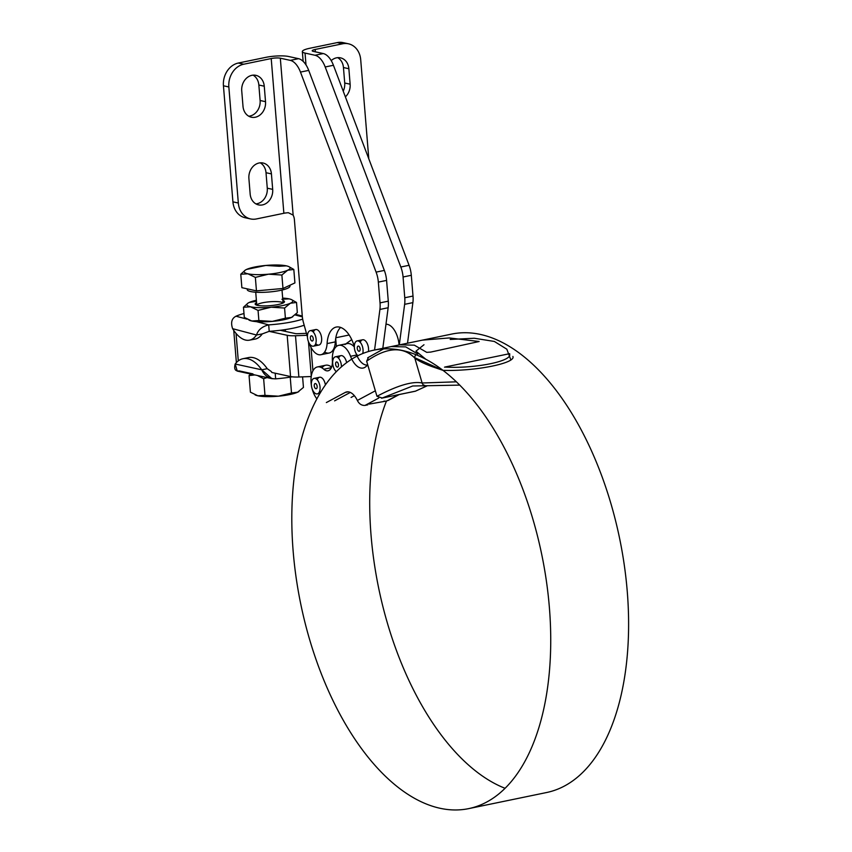 <?xml version="1.0" encoding="UTF-8"?>
<svg xmlns="http://www.w3.org/2000/svg" width="852" height="852" viewBox="0 0 852 852"><rect width="100%" height="100%" fill="white"/><g stroke="black" fill="none" stroke-linecap="round" stroke-linejoin="round"><path stroke-width="1.28" d="M282.928 303.088A14.708 2.844 -4.7 0 0 284.248 302.226A14.708 2.844 -4.7 0 0 282.864 300.5A14.708 2.844 175.3 0 1 282.928 303.088A14.708 2.844 175.3 0 1 263.396 305.911A14.708 2.844 175.3 0 1 256.58 302.652A14.708 2.844 -4.7 0 0 255.504 304.569A14.708 2.844 -4.7 0 0 267.986 305.815A14.708 2.844 -4.7 0 0 282.928 303.088M256.835 305.186A13.185 2.556 175.3 0 1 269.189 301.821A13.185 2.556 175.3 0 1 283.034 303.046M249.423 340.172A39.565 18.627 79.3 0 1 232.617 328.68A39.565 18.627 -100.7 0 0 256.505 335.006A39.565 18.627 79.3 0 1 249.423 340.172L255.142 339.085A39.565 18.627 -100.7 0 0 262.224 333.92L256.505 335.006C258.156 329.852 262.214 326.476 268.689 324.878L269.211 331.322L262.224 333.92L269.211 331.322L268.689 324.878L256.463 321.641A23.079 4.473 175.3 0 1 251.755 320.991A23.079 4.473 175.3 0 1 249.295 320.224A23.079 4.473 -4.7 0 0 249.498 320.309A23.079 4.473 -4.7 0 0 251.755 320.991L244.3 317.391L251.755 320.991A23.079 4.473 -4.7 0 0 256.463 321.641A23.079 4.473 -4.7 0 0 272.31 321.396A23.079 4.473 -4.7 0 0 291.533 317.423A23.079 4.473 -4.7 0 0 292.726 316.774A23.079 4.473 -4.7 0 0 292.8 316.731A23.079 4.473 175.3 0 1 291.533 317.423L272.31 321.396L258.88 320.565L251.755 320.991L258.88 320.565L272.31 321.396L285.399 318.19L284.579 308.03L271.149 307.21A23.079 4.473 -4.7 0 0 290.383 303.237A23.079 4.473 -4.7 0 0 289.062 298.86A23.079 4.473 -4.7 0 0 282.672 298.104A23.079 4.473 175.3 0 1 289.062 298.86L281.927 299.286L289.062 298.86A23.079 4.473 175.3 0 1 291.32 299.542A23.079 4.473 175.3 0 1 290.383 303.237L284.579 308.03L285.399 318.19L291.533 317.423L297.337 312.62L291.533 317.423A23.079 4.473 175.3 0 1 272.31 321.396A23.079 4.473 175.3 0 1 256.463 321.641L268.689 324.878A39.565 7.668 -4.7 0 0 302.684 319.106A39.565 7.668 175.3 0 1 268.689 324.878C262.214 326.476 258.156 329.852 256.505 335.006L262.224 333.92A39.565 18.627 79.3 0 1 252.192 339.149M250.595 306.805A23.079 4.473 -4.7 0 0 271.149 307.21L258.05 310.416L258.88 320.565L258.05 310.416L271.149 307.21A23.079 4.473 175.3 0 1 250.595 306.805A23.079 4.473 175.3 0 1 248.092 303.078A23.079 4.473 175.3 0 1 249.274 302.439A23.079 4.473 -4.7 0 0 250.595 306.805L258.05 310.416L250.595 306.805L243.47 307.231L250.595 306.805M256.388 300.255A23.079 4.473 -4.7 0 0 249.274 302.439A23.079 4.473 175.3 0 1 256.388 300.255M297.337 312.62L296.517 302.471L290.383 303.237A23.079 4.473 175.3 0 1 271.149 307.21L284.579 308.03L290.383 303.237L296.517 302.471L297.337 312.62M291.522 299.638L296.517 302.471L291.522 299.638M248.007 303.131L243.47 307.231L244.3 317.391L243.47 307.231L248.007 303.131M256.473 301.278L249.274 302.439L256.473 301.278M243.991 313.536A39.565 7.668 -4.7 0 0 236.004 316.22L247.112 319.159L236.004 316.22C231.712 318.392 230.583 322.546 232.617 328.68L256.505 335.006L232.617 328.68C230.583 322.546 231.712 318.392 236.004 316.22A39.565 7.668 175.3 0 1 243.991 313.536M302.353 316.859L295.112 314.942L302.353 316.859M298.914 391.515A23.079 4.473 175.3 0 1 297.646 392.208A23.079 4.473 175.3 0 1 278.423 396.191A23.079 4.473 175.3 0 1 257.868 395.786A23.079 4.473 175.3 0 1 255.408 395.008A23.079 4.473 -4.7 0 0 255.611 395.104A23.079 4.473 -4.7 0 0 257.868 395.786L264.993 395.36L278.423 396.191L297.646 392.208L303.45 387.415L302.588 376.861L303.45 387.415L297.646 392.208A23.079 4.473 -4.7 0 0 298.839 391.569A23.079 4.473 -4.7 0 0 298.914 391.515M249.061 375.583L254.876 374.933L249.061 375.583L250.413 392.176L257.868 395.786L250.413 392.176L249.061 375.583L250.531 373.985L249.061 375.583M263.641 378.757L266.995 377.585L263.641 378.757L264.993 395.36L263.641 378.757L257.496 375.508L263.641 378.757M290.223 377.138L291.512 392.974L290.223 377.138M291.512 392.974L278.423 396.191A23.079 4.473 -4.7 0 0 297.646 392.208L291.512 392.974M278.423 396.191L264.993 395.36L257.868 395.786A23.079 4.473 -4.7 0 0 278.423 396.191M252.916 373.879L239.327 370.918C235.227 371.408 233.842 369.108 235.184 364.017L261.745 369.811C264.503 375.796 269.147 378.81 275.665 378.852A39.565 7.668 -4.7 0 0 292.183 376.818A39.565 7.668 175.3 0 1 275.665 378.852L271.926 378.661L261.745 369.811L267.23 368.682L271.298 371.515L267.23 368.682A39.565 20.789 -101.7 0 0 248.443 357.584L242.948 358.724A39.565 20.789 78.3 0 1 261.745 369.811A39.565 20.789 -101.7 0 0 235.184 364.017A39.565 20.789 78.3 0 1 242.948 358.724M311.363 345.699A7.913 4.153 78.3 0 1 307.465 337.424A7.913 4.153 78.3 0 1 310.203 330.683A7.913 4.153 78.3 0 1 315.879 337.594A7.913 4.153 78.3 0 1 313.408 346.178A7.913 4.153 78.3 0 1 311.363 345.699A7.913 4.153 -101.7 0 0 315.794 337.222A7.913 4.153 -101.7 0 0 308.254 332.365A7.913 4.153 -101.7 0 0 311.363 345.699M313.408 346.178L318.904 345.049A7.913 4.153 -101.7 0 0 321.63 338.244A7.913 4.153 -101.7 0 0 315.698 329.543L310.203 330.683M310.352 337.498A2.641 1.385 -101.7 0 0 312.333 341.013A2.641 1.385 -101.7 0 0 313.163 338.148A2.641 1.385 -101.7 0 0 311.268 335.848A2.641 1.385 -101.7 0 0 310.352 337.498A2.641 1.385 78.3 0 1 312.652 336.796A2.641 1.385 78.3 0 1 312.396 341.002A2.641 1.385 78.3 0 1 310.352 337.498M357.915 355.689A7.913 4.153 78.3 0 1 354.347 347.35A7.913 4.153 78.3 0 1 357.105 340.917A7.913 4.153 78.3 0 1 361.855 344.911A7.913 4.153 78.3 0 1 362.718 353.537A7.913 4.153 -101.7 0 0 360.13 342.227A7.913 4.153 -101.7 0 0 354.475 344.772A7.913 4.153 -101.7 0 0 357.915 355.689M360.268 342.376A7.913 4.153 78.3 0 1 364.88 340.417A7.913 4.153 78.3 0 1 368.533 348.479A7.913 4.153 78.3 0 1 368.415 351.546A7.913 4.153 -101.7 0 0 368.533 348.479A7.913 4.153 -101.7 0 0 362.601 339.778L357.105 340.917M357.254 347.733A2.641 1.385 -101.7 0 0 359.235 351.248A2.641 1.385 -101.7 0 0 360.066 348.383A2.641 1.385 -101.7 0 0 358.17 346.082A2.641 1.385 -101.7 0 0 357.254 347.733A2.641 1.385 78.3 0 1 359.555 347.03A2.641 1.385 78.3 0 1 359.299 351.237A2.641 1.385 78.3 0 1 357.254 347.733M442.955 370.354L432.411 366.743C423.955 363.634 418.087 360.726 414.796 358.021C402.868 346.082 386.819 347.137 366.658 361.184L376.967 396.297L366.658 361.184L368.479 357.478L366.658 361.184C386.819 347.137 402.868 346.082 414.796 358.021L422.123 382.985L456.448 381.824L422.123 382.985L414.796 358.021A3.301 3.057 -46.1 0 1 416.127 354.709M336.838 356.924A7.913 4.153 78.3 0 1 341.418 366.861A7.913 4.153 -101.7 0 0 336.838 356.924A7.913 4.153 -101.7 0 0 332.674 362.079A7.913 4.153 -101.7 0 0 336.37 371.653A7.913 4.153 78.3 0 1 332.695 363.325A7.913 4.153 78.3 0 1 335.443 356.786A7.913 4.153 78.3 0 1 336.838 356.924M338.606 358.245A7.913 4.153 78.3 0 1 342.738 355.976A7.913 4.153 78.3 0 1 346.626 362.643A7.913 4.153 -101.7 0 0 342.334 355.795A7.913 4.153 -101.7 0 0 340.938 355.646L335.443 356.786M338.5 365.103A2.641 1.385 -101.7 0 0 336.508 361.951A2.641 1.385 -101.7 0 0 335.688 364.805A2.641 1.385 -101.7 0 0 337.573 367.116A2.641 1.385 -101.7 0 0 338.5 365.103A2.641 1.385 78.3 0 1 336.37 366.445A2.641 1.385 78.3 0 1 336.252 362.047A2.641 1.385 78.3 0 1 338.5 365.103M319.191 383.23A7.913 4.153 78.3 0 1 317.306 393.89A7.913 4.153 78.3 0 1 311.63 386.989A7.913 4.153 78.3 0 1 314.1 378.394A7.913 4.153 78.3 0 1 319.191 383.23A7.913 4.153 -101.7 0 0 311.672 381.334A7.913 4.153 -101.7 0 0 316.252 393.858A7.913 4.153 -101.7 0 0 319.191 383.23M317.263 379.854A7.913 4.153 78.3 0 1 321.598 377.702A7.913 4.153 78.3 0 1 325.411 384.955A7.913 4.153 -101.7 0 0 324.676 382.101A7.913 4.153 -101.7 0 0 319.596 377.255L314.1 378.394M316.582 388.555A2.641 1.385 -101.7 0 0 316.976 385.509A2.641 1.385 -101.7 0 0 315.165 383.56A2.641 1.385 -101.7 0 0 314.345 386.425A2.641 1.385 -101.7 0 0 316.23 388.725A2.641 1.385 -101.7 0 0 316.582 388.555A2.641 1.385 78.3 0 1 314.25 385.775A2.641 1.385 78.3 0 1 316.262 384.092A2.641 1.385 78.3 0 1 316.582 388.555M245.77 358.511A39.565 20.789 78.3 0 1 267.23 368.682L261.745 369.811L235.184 364.017L237.261 371.089L271.926 378.661M271.799 372.462L271.298 371.515L271.799 372.462L290.553 376.552L271.799 372.462M275.665 378.852L275.196 373.208L275.665 378.852M311.225 376.531L298.871 376.999A13.185 2.556 175.3 0 1 290.553 376.552L287.177 335.294A13.185 2.556 -4.7 0 0 295.495 335.741L306.986 335.305L295.495 335.741A13.185 2.556 175.3 0 1 287.177 335.294L269.008 331.322L287.177 335.294L290.553 376.552A13.185 2.556 -4.7 0 0 298.871 376.999L295.495 335.741L298.871 376.999L311.225 376.531M303.333 325.507A39.565 7.668 175.3 0 1 280.255 330.278A39.565 7.668 -4.7 0 0 303.333 325.507A39.565 7.668 -4.7 0 0 304.185 325.208A39.565 7.668 175.3 0 1 303.333 325.507L304.334 325.73L303.333 325.507M269.211 331.322A39.565 7.668 -4.7 0 0 280.255 330.278A39.565 7.668 175.3 0 1 269.211 331.322M238.294 360.865L236.047 333.43L238.294 360.865M306.443 333.356L297.497 333.696A3.301 0.639 175.3 0 1 295.42 333.59L280.255 330.278L295.42 333.59A3.301 0.639 -4.7 0 0 297.497 333.696L306.443 333.356M399.641 344.836L414.338 345.166L426.724 352.345L430.707 352.089L479.143 341.514L449.26 337.946L422.347 340.14M386.467 400.983A234.087 123.007 -101.7 0 0 388.863 628.009A234.087 123.007 -101.7 0 0 505.034 788.281M468.643 808.633A234.087 123.007 -101.7 0 0 541.734 554.503A234.087 123.007 -101.7 0 0 373.911 350.151A234.087 123.007 -101.7 0 0 343.036 365.476A234.087 123.007 -101.7 0 0 308.424 635.411A234.087 123.007 -101.7 0 0 468.643 808.633L546.515 792.541A234.087 123.007 -101.7 0 0 619.606 538.411A234.087 123.007 -101.7 0 0 451.784 334.059L430.878 338.382M509.698 353.697L509.336 353.74C514.257 360.833 475.139 368.916 444.819 367.063L444.542 367.169M442.965 370.343C474.521 371.493 516.28 363.186 512.883 356.434C516.269 363.186 474.511 371.493 442.965 370.343M450.186 339.458L474.287 338.244L494.352 341.45L506.833 349.203L510.849 359.906M367.702 357.787L383.57 348.905M417.831 354.027L405.754 346.892L391.217 346.572M414.221 357.478L443.157 370.418M423.987 344.74L415.936 351.173L425.691 359.15M376.967 396.297C397.437 385.455 412.485 381.025 422.123 382.985A3.301 3.216 100.3 0 0 424.807 385.434A3.301 3.216 -79.7 0 1 422.123 382.985C412.485 381.025 397.437 385.455 376.967 396.297L382.186 398.033L376.967 396.297M381.536 398.203L415.339 391.217L427.342 385.711L415.446 391.174M415.169 391.217L382.186 398.033L412.709 385.988L382.186 398.033L415.169 391.217M444.819 367.063C475.139 368.916 514.257 360.833 509.336 353.74L444.819 367.063M407.522 343.207L412.879 302.63L404.636 304.334L399.29 344.911L404.636 304.334A19.777 10.394 -101.7 0 0 404.764 297.753L413.007 296.049A19.777 10.394 78.3 0 1 412.879 302.63L407.522 343.207M313.28 51.376L323.27 53.559A19.777 10.394 78.3 0 1 333.43 65.274L409.067 265.302A19.777 10.394 78.3 0 1 411.303 275.292L413.007 296.049L411.303 275.292A19.777 10.394 -101.7 0 0 409.067 265.302L400.823 267.006A19.777 10.394 78.3 0 1 403.071 276.996L411.303 275.292L403.071 276.996L404.764 297.753L403.071 276.996A19.777 10.394 -101.7 0 0 400.823 267.006L409.067 265.302L333.43 65.274A19.777 10.394 -101.7 0 0 323.27 53.559L315.027 55.263A19.777 10.394 78.3 0 1 325.198 66.978L333.43 65.274L325.198 66.978L400.823 267.006L325.198 66.978A19.777 10.394 -101.7 0 0 315.027 55.263L323.27 53.559L313.28 51.376A6.592 1.278 175.3 0 1 315.165 49.459L342.642 43.782L337.232 42.6L309.755 48.276A16.486 3.195 -4.7 0 0 305.037 53.08L315.027 55.263L305.037 53.08L306.006 64.922L305.037 53.08A16.486 3.195 175.3 0 1 302.343 51.589A16.486 3.195 175.3 0 1 309.755 48.276L337.232 42.6L342.642 43.782A19.777 16.39 -77.7 0 1 348.436 43.793A19.777 16.39 -77.7 0 1 360.705 59.715L368.799 158.802L360.705 59.715A19.777 16.39 102.3 0 0 342.642 43.782L315.165 49.459A6.592 1.278 -4.7 0 0 312.205 50.779A6.592 1.278 -4.7 0 0 313.28 51.376M367.766 364.975A17.807 9.351 78.3 0 1 356.211 353.676A17.807 9.351 -101.7 0 0 367.766 364.975M288.562 56.488L298.551 58.671A19.777 10.394 78.3 0 1 308.712 70.386L384.348 270.414A19.777 10.394 78.3 0 1 386.584 280.404L388.278 301.161A19.777 10.394 78.3 0 1 388.15 307.742L382.804 348.319L388.15 307.742A19.777 10.394 -101.7 0 0 388.278 301.161L386.584 280.404A19.777 10.394 -101.7 0 0 384.348 270.414L376.105 272.118A19.777 10.394 78.3 0 1 378.341 282.108L386.584 280.404L378.341 282.108L380.035 302.865L388.278 301.161L380.035 302.865A19.777 10.394 78.3 0 1 379.917 309.446L388.15 307.742L379.917 309.446L374.56 350.012L379.917 309.446A19.777 10.394 -101.7 0 0 380.035 302.865L378.341 282.108A19.777 10.394 -101.7 0 0 376.105 272.118L384.348 270.414L308.712 70.386A19.777 10.394 -101.7 0 0 298.551 58.671L290.308 60.375A19.777 10.394 78.3 0 1 300.468 72.09L308.712 70.386L300.468 72.09L376.105 272.118L300.468 72.09A19.777 10.394 -101.7 0 0 290.308 60.375L298.551 58.671L288.562 56.488A16.486 3.195 -4.7 0 0 265.803 57.361L238.336 63.037L243.747 64.219L271.213 58.543A6.592 1.278 175.3 0 1 280.319 58.192L290.308 60.375L280.319 58.192A6.592 1.278 -4.7 0 0 271.213 58.543L283.865 213.277L256.388 218.953A19.777 16.39 -77.7 0 1 250.595 218.943A19.777 16.39 -77.7 0 1 238.326 203.021L232.915 201.839L223.437 85.786L228.847 86.968A19.777 16.39 -77.7 0 1 243.747 64.219L238.336 63.037A19.777 16.39 102.3 0 0 223.437 85.786A19.777 16.39 -77.7 0 1 238.336 63.037L265.803 57.361A16.486 3.195 175.3 0 1 288.562 56.488M340.64 327.424A26.38 13.856 -101.7 0 0 335.699 338.478A26.38 13.856 78.3 0 1 340.64 327.424M272.683 189.368L271.426 173.893L266.016 172.711L267.272 188.185L272.683 189.368L267.272 188.185A13.515 11.204 -77.7 0 1 255.93 203.894A13.515 11.204 102.3 0 0 267.272 188.185L266.016 172.711L271.426 173.893A13.515 11.204 102.3 0 0 263.044 163.009A13.515 11.204 102.3 0 0 248.901 178.547L250.158 194.022A13.515 11.204 102.3 0 0 258.539 204.895A13.515 11.204 102.3 0 0 272.683 189.368A13.515 11.204 -77.7 0 1 262.501 204.906A13.515 11.204 -77.7 0 1 250.158 194.022L248.901 178.547A13.515 11.204 -77.7 0 1 259.083 162.998A13.515 11.204 -77.7 0 1 271.426 173.893L272.683 189.368M260.243 162.828A13.515 11.204 -77.7 0 1 266.016 172.711A13.515 11.204 102.3 0 0 260.243 162.828M265.526 101.676L264.258 86.201L258.848 85.019L260.116 100.493L265.526 101.676L260.116 100.493A13.515 11.204 -77.7 0 1 248.763 116.213A13.515 11.204 102.3 0 0 260.116 100.493L258.848 85.019L264.258 86.201A13.515 11.204 102.3 0 0 255.877 75.327A13.515 11.204 102.3 0 0 241.734 90.855L243.001 106.33A13.515 11.204 102.3 0 0 251.383 117.214A13.515 11.204 102.3 0 0 265.526 101.676A13.515 11.204 -77.7 0 1 255.344 117.225A13.515 11.204 -77.7 0 1 243.001 106.33L241.734 90.855A13.515 11.204 -77.7 0 1 251.915 75.317A13.515 11.204 -77.7 0 1 264.258 86.201L265.526 101.676M253.087 75.146A13.515 11.204 -77.7 0 1 258.848 85.019A13.515 11.204 102.3 0 0 253.087 75.146M293.141 215.119L288.391 212.723A6.592 1.278 -4.7 0 0 283.865 213.277A6.592 1.278 175.3 0 1 288.391 212.723L293.141 215.119L280.319 58.192L293.141 215.119A6.592 3.461 78.3 0 1 294.387 219.582A6.592 3.461 -101.7 0 0 293.141 215.119M302.247 315.751L294.387 219.582L302.247 315.751A19.777 10.394 -101.7 0 0 303.472 322.631A19.777 10.394 78.3 0 1 302.247 315.751M247.943 218.069A19.777 16.39 -77.7 0 1 232.915 201.839A19.777 16.39 102.3 0 0 245.184 217.761L250.595 218.943M307.444 336.955L303.472 322.631L307.444 336.955M327.093 343.58A17.807 9.351 78.3 0 1 320.895 354.73A17.807 9.351 78.3 0 1 309.308 343.441A17.807 9.351 -101.7 0 0 319.851 354.837A17.807 9.351 -101.7 0 0 327.093 343.58L335.337 341.876L327.093 343.58A26.38 13.856 78.3 0 1 338.627 326.955A26.38 13.856 78.3 0 1 354.325 346.615A26.38 13.856 -101.7 0 0 336.263 327.062A26.38 13.856 -101.7 0 0 327.093 343.58M320.895 354.73L329.138 353.026A17.807 9.351 -101.7 0 0 335.337 341.876A26.38 13.856 78.3 0 1 335.699 338.478A26.38 13.856 -101.7 0 0 335.337 341.876A17.807 9.351 78.3 0 1 324.633 352.014M228.847 86.968L223.437 85.786L232.915 201.839L238.326 203.021L228.847 86.968L238.326 203.021A19.777 16.39 102.3 0 0 256.388 218.953L283.865 213.277L271.213 58.543L243.747 64.219A19.777 16.39 102.3 0 0 228.847 86.968M311.012 347.36L312.929 370.833L311.012 347.36M321.95 367.862A18.467 9.702 78.3 0 1 331.566 367.148A18.467 9.702 -101.7 0 0 325.698 365.22L317.455 366.924A18.467 9.702 78.3 0 1 323.781 369.246A18.467 9.702 -101.7 0 0 313.909 369.299A18.467 9.702 -101.7 0 0 311.363 385.147A18.467 9.702 78.3 0 1 317.455 366.924M336.359 346.53L335.699 338.478L336.359 346.53M363.144 368.053A19.777 10.394 -101.7 0 0 365.838 366.68A230.785 121.272 78.3 0 1 367.787 365.05A230.785 121.272 -101.7 0 0 365.838 366.68A19.777 10.394 78.3 0 1 350.555 356.296A18.467 9.702 -101.7 0 0 338.67 345.348A18.467 9.702 -101.7 0 0 332.387 360.534A12.471 6.56 78.3 0 1 323.781 369.246A12.471 6.56 -101.7 0 0 328.052 370.812A12.471 6.56 -101.7 0 0 332.387 360.534A18.467 9.702 78.3 0 1 338.798 345.316A18.467 9.702 78.3 0 1 350.555 356.296A19.777 10.394 -101.7 0 0 351.769 359.129M312.12 388.768A18.467 9.702 -101.7 0 0 316.891 398.896A18.467 9.702 78.3 0 1 312.12 388.768M326.348 402.57L345.23 392.442A18.467 9.702 78.3 0 1 357.361 400.451L375.349 390.802L357.361 400.451C359.129 403.965 361.695 405.616 365.039 405.403L378.746 398.054L365.039 405.403L367.787 404.838L365.039 405.403C361.695 405.616 359.129 403.965 357.361 400.451A18.467 9.702 -101.7 0 0 346.657 391.92A18.467 9.702 -101.7 0 0 345.23 392.442L348.159 391.835L345.23 392.442M313.366 332.142A7.913 4.153 78.3 0 1 317.977 330.182A7.913 4.153 78.3 0 1 321.63 338.244A7.913 4.153 78.3 0 1 315.73 343.58M320.671 392.229A7.913 4.153 78.3 0 1 319.628 391.292M351.727 339.586L345.912 343.846L351.727 339.586M344.922 344.57A18.467 9.702 78.3 0 1 354.336 346.913A18.467 9.702 -101.7 0 0 347.041 343.612L338.798 345.316M366.062 365.018A19.777 10.394 -101.7 0 0 367.084 365.625M351.077 397.458L354.357 395.701M384.156 401.004A18.467 9.702 78.3 0 1 384.273 401.43L369.15 404.104L384.273 401.43A18.467 9.702 -101.7 0 0 384.156 401.004M387.021 400.866L384.273 401.43L387.021 400.866L398.512 394.7L388.299 400.397L399.194 394.561M356.722 355.018L350.555 356.296L356.722 355.018M334.591 400.866L350.321 392.431M331.353 367.681L323.781 369.246L331.353 367.681M385.977 324.239A18.467 9.702 78.3 0 1 399.055 344.953A18.467 9.702 -101.7 0 0 385.977 324.239M348.873 68.724A13.515 11.204 102.3 0 0 340.491 57.84A13.515 11.204 102.3 0 0 331.215 60.598A13.515 11.204 -77.7 0 1 348.873 68.724L343.452 67.542L348.873 68.724L350.129 84.199L348.873 68.724M337.69 57.659A13.515 11.204 -77.7 0 1 343.452 67.542L344.719 83.017L350.129 84.199L344.719 83.017A13.515 11.204 -77.7 0 1 343.228 91.175A13.515 11.204 102.3 0 0 344.719 83.017L343.452 67.542A13.515 11.204 102.3 0 0 337.69 57.659M345.38 96.862A13.515 11.204 102.3 0 0 350.129 84.199A13.515 11.204 -77.7 0 1 345.38 96.862M348.436 43.793L343.026 42.611A19.777 16.39 102.3 0 0 337.232 42.6A19.777 16.39 -77.7 0 1 345.667 43.484M412.879 302.63A19.777 10.394 -101.7 0 0 413.007 296.049L404.764 297.753A19.777 10.394 78.3 0 1 404.636 304.334L412.879 302.63M315.368 51.834L315.165 49.459L315.368 51.834M335.816 337.765L349.16 335.006L335.816 337.765M308.477 341.769L311.289 376.126L308.477 341.769M289.552 285.42A21.428 4.153 175.3 0 1 269.083 292.002A21.428 4.153 175.3 0 1 247.495 288.903M268.455 274.195L281.874 275.026L287.678 270.222A23.079 4.473 175.3 0 1 268.455 274.195A23.079 4.473 175.3 0 1 247.9 273.801L255.355 277.401L268.455 274.195L255.355 277.401L247.9 273.801A23.079 4.473 175.3 0 1 245.387 270.063A23.079 4.473 175.3 0 1 246.579 269.424A23.079 4.473 175.3 0 1 265.813 265.451A23.079 4.473 175.3 0 1 286.357 265.856A23.079 4.473 175.3 0 1 288.626 266.538A23.079 4.473 175.3 0 1 287.678 270.222L293.812 269.456L288.828 266.623L293.812 269.456L294.92 282.917L293.812 269.456L287.678 270.222L281.874 275.026L282.981 288.477L294.92 282.917L282.981 288.477L256.452 290.862L241.872 287.678L256.452 290.862L255.355 277.401L256.452 290.862L282.981 288.477L281.874 275.026L268.455 274.195A23.079 4.473 -4.7 0 0 287.678 270.222A23.079 4.473 -4.7 0 0 286.357 265.856L279.232 266.271L265.813 265.451L246.579 269.424L265.813 265.451L279.232 266.271L286.357 265.856A23.079 4.473 -4.7 0 0 265.813 265.451A23.079 4.473 -4.7 0 0 246.579 269.424A23.079 4.473 -4.7 0 0 247.9 273.801L240.775 274.227L247.9 273.801A23.079 4.473 -4.7 0 0 268.455 274.195M245.312 270.116L240.775 274.227L241.872 287.678L240.775 274.227L245.312 270.116M247.186 288.839L247.25 289.627A21.428 4.153 -4.7 0 0 268.944 292.012A21.428 4.153 -4.7 0 0 289.968 286.134L289.893 285.26M248.954 320.075L249.498 320.309M291.853 299.776L291.32 299.542M285.399 331.396L285.25 329.596M255.067 394.87L255.611 395.104M317.306 393.89L320.011 393.336M295.74 314.345L302.279 316.071M233.746 330.406L236.377 362.601M430.867 338.382L373.911 350.151M415.414 391.196L427.427 385.711M412.709 385.988L459.814 385.115M303.142 61.355L302.343 51.589M256.782 305.165L255.728 292.215M283.077 303.024L282.012 290.063M289.158 266.772L288.626 266.538"/></g></svg>
